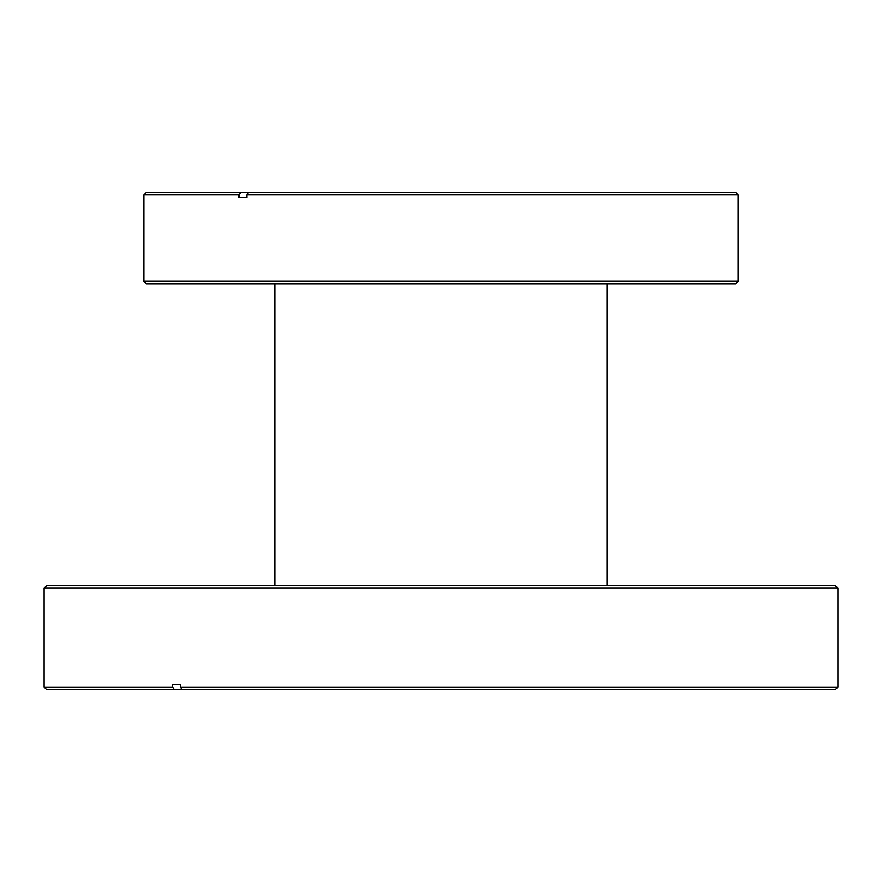 <?xml version="1.0" encoding="UTF-8"?>
<svg xmlns="http://www.w3.org/2000/svg" width="882" height="882" viewBox="0 0 882 882"><rect width="100%" height="100%" fill="white"/><g stroke="black" fill="none" stroke-linecap="round" stroke-linejoin="round"><path stroke-width="1.32" d="M607.246 585.516L607.246 283.916M274.754 585.516L274.754 283.916M738.157 281.303L735.533 283.916L146.467 283.916L143.843 281.303L738.157 281.303L738.157 194.9L246.85 194.9L246.85 197.524L239.044 197.524L246.85 197.524M240.786 192.287L239.044 194.9L143.843 194.9L146.467 192.287L735.533 192.287L738.157 194.9M239.044 194.9L239.044 197.524M246.85 194.9L248.592 192.287M44.1 588.14L46.713 585.516L835.287 585.516L837.9 588.14L44.1 588.14L44.1 687.1L172.541 687.1L174.283 689.713L835.287 689.713L837.9 687.1L180.347 687.1L182.1 689.713M172.541 684.476L180.347 684.476L172.541 684.476L172.541 687.1M180.347 684.476L180.347 687.1M174.283 689.713L46.713 689.713L44.1 687.1M143.843 194.9L143.843 281.303M837.9 588.14L837.9 687.1"/></g></svg>
